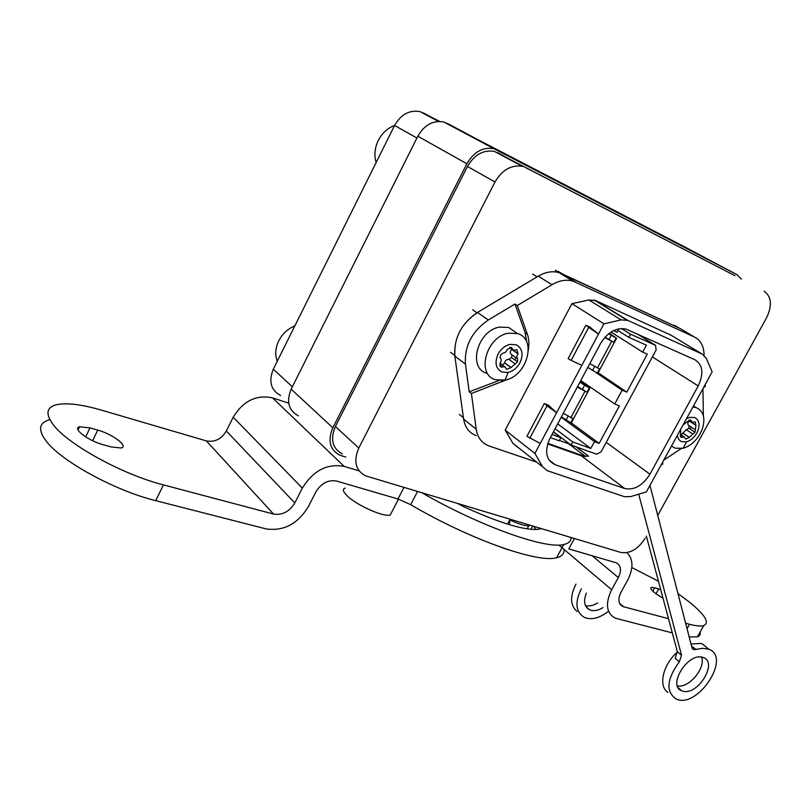<?xml version="1.0" encoding="UTF-8"?>
<svg xmlns="http://www.w3.org/2000/svg" width="811" height="811" viewBox="0 0 811 811"><rect width="100%" height="100%" fill="white"/><g stroke="black" fill="none" stroke-linecap="round" stroke-linejoin="round"><path stroke-width="1.22" d="M741.477 279.156L736.966 274.635L684.383 246.747L443.85 122.015C433.135 120.099 424.457 124.843 417.817 136.228L291.159 389.179C286.131 401.587 288.534 410.478 298.377 415.84M736.966 274.635L493.858 148.677C482.89 146.811 473.898 151.839 466.893 163.761L332.834 427.782C327.482 440.697 329.834 449.841 339.87 455.204L345.79 457.08M280.586 395.484C270.844 390.132 268.421 381.373 273.307 369.198L394.592 125.441C401.05 114.31 409.575 109.708 420.159 111.644L439.775 121.427M577.027 611.494C570.163 605.401 569.819 596.278 575.972 584.123M597.646 602.918C593.368 605.584 589.404 606.496 585.755 605.645L585.481 605.574M607.804 611.737C599.258 618.266 591.462 620.172 584.427 617.445C575.638 612.031 574.614 602.472 581.345 588.776M603.009 607.571C598.721 610.257 594.747 611.18 591.087 610.338L589.617 609.821C584.336 606.79 583.241 601.225 586.333 593.105M525.842 167.715L734.969 275.689L494.436 151.414C483.468 149.538 474.476 154.566 467.471 166.478L494.994 181.978C502.212 169.773 511.366 164.582 522.466 166.417L497.782 152.701M657.731 515.431L766.577 317.78C772.366 305.473 771.555 296.623 764.134 291.2M645.272 538.068C638.227 549.108 630.066 553.893 620.78 552.433L365.69 475.885C355.553 470.532 353.251 461.256 358.786 448.057L494.994 181.978M358.786 448.057L335.399 426.485L467.471 166.478M335.399 426.485C330.047 439.41 332.388 448.554 342.424 453.907M585.025 456.502L547.82 443.323M667.96 692.401C657.964 686.359 662.952 664.432 677.418 652.024M691.013 644.005L700.846 643.468L702.508 644.005L707.679 648.303M701.576 657.113C706.067 667.94 688.711 688.6 677.378 685.873M638.683 494.193L681.554 655.268L679.334 661.837L675.147 658.238L677.347 651.689L646.357 536.081M649.956 485.363L691.996 647.807L693.567 649.692L703.086 648.303L708.855 649.266C731.836 657.356 697.328 709.453 676.05 698.95C665.618 691.519 666.713 679.152 679.334 661.837M558.201 271.33L562.905 274.199L679.212 328.1L674.417 325.241M454.941 355.613C453.825 338.035 461.206 323.782 477.071 312.864M683.166 691.236L681.686 690.769C667.25 685.832 687.677 652.642 702.367 657.265L703.553 657.65C717.999 662.607 698.018 695.422 683.166 691.236M696.375 649.621L691.59 646.245M508.071 372.442C513.089 371.164 517.053 367.951 519.952 362.781C523.632 354.316 522.396 348.325 516.242 344.817L510.119 344.361C505.04 345.587 501.026 348.842 498.086 354.093C494.426 362.679 495.724 368.67 501.968 372.067L508.071 372.442L505.101 380.065C527.109 376.436 537.399 338.684 517.448 333.554L508.487 333.199C486.225 336.484 475.854 374.652 495.521 379.7L505.101 380.065M500.174 357.965L500.519 355.056L503.094 353.089C505.01 353.008 506.378 351.802 507.199 349.47L511.386 347.503L513.647 350.311L516.891 349.734L518.077 353.849C516.566 355.877 516.435 357.56 517.682 358.908L517.57 361.828L510.991 367.535L506.794 369.35L504.594 366.623L501.279 367.201L500.063 363.105C501.411 361.27 501.533 359.567 500.438 358.016L500.022 357.854M514.843 359.891L516.06 357.763M515.796 332.419L508.609 327.472L499.677 327.097C477.527 330.3 467.308 368.214 486.914 373.293M511.994 348.203L510.869 347.412M511.964 348.365L510.595 347.402M518.219 353.758L511.812 349.419L518.077 353.849M517.682 358.908L511.396 354.448C509.754 352.815 509.886 351.143 511.812 349.419M512.045 354.904L511.559 357.539L508.963 359.405L515.137 363.835M515.309 363.946L509.115 359.506M510.971 367.383L504.756 362.892C504.979 360.713 506.307 359.506 508.761 359.283L508.963 359.405M504.756 362.892L502.394 365.021M510.991 367.535L504.807 363.064M502.232 366.947L499.617 365.041M502.11 367.079L499.688 365.305M677.327 435.395L678.401 438.852L680.206 440.88L681.615 441.65L686.593 441.792C690.769 440.545 694.186 437.626 696.852 433.044C700.339 425.582 699.67 420.412 694.845 417.553L689.867 417.341L686.43 418.78M671.508 446.02L675.228 448.209L683.126 448.28C689.299 446.476 694.571 442.319 698.94 435.811L702.022 429.83C705.742 418.496 703.745 411.076 696.031 407.548L692.888 407M682.994 425.055L687.181 421.73L690.729 420.037L692.381 422.389L695.098 421.801L695.95 425.258L694.966 432.293L689.249 437.443L685.711 439.136L684.109 436.845L681.331 437.423L680.459 433.997L680.764 429.131M689.238 425.765L688.732 428.117L686.593 429.891L692.898 434.138M690.273 429.151L691.388 427.194M691.175 420.625L690.181 419.966M691.144 420.767L689.958 419.976M695.95 425.258L689.34 421.031L695.828 425.339M688.843 425.44L688.711 425.41C687.353 424.001 687.566 422.541 689.34 421.031M686.278 429.698L692.787 434.067L686.278 429.698L681.108 434.808M689.249 437.311L682.811 432.952M689.249 437.443L682.842 433.104M682.132 437.19L680.155 435.842M682.031 437.301L680.216 436.065M476.209 435.669C469.184 432.922 464.987 427.397 463.618 419.094L454.839 356.141C453.704 338.177 461.236 323.609 477.446 312.438L538.281 276.145C545.509 271.969 552.413 270.793 558.982 272.608L680.307 328.607L694.439 337.031C700.369 340.022 703.563 345.577 704.009 353.687L704.07 355.279M576.084 446.841L588.573 456.208L581.335 455.812L547.638 443.901M698.22 385.935L649.935 474.182C642.667 485.617 634.253 490.412 624.703 488.536L555.14 464.723C545.975 460.121 544.242 451.352 549.919 438.416L600.353 343.864C607.52 332.257 616.046 327.32 625.95 329.053L694.915 359.749C702.873 364.838 703.978 373.567 698.22 385.935L652.358 356.931M536.345 462.037L488.81 445.878C481.754 443.141 477.557 437.595 476.229 429.232L471.414 393.507L469.194 391.794L465.433 364.088C464.368 346.003 471.992 331.304 488.334 319.99L514.944 304.024L517.286 305.575L551.997 284.712C559.286 280.474 566.23 279.258 572.84 281.062L694.439 337.031M703.695 387.283L705.225 386.654L705.144 384.627M703.35 415.698L702.934 388.662M661.046 465.119L662.901 463.892L662.475 462.503M681.017 448.696L663.793 460.111M517.621 447.246L512.947 443.364L505.192 430.124L571.927 303.659L588.877 299.958L621.125 319.889L627.846 320.406L702.225 354.093L706.239 358.3L712.149 371.854L646.387 491.871L630.674 496.596L624.419 496.687L547.313 470.704L542.63 466.812L534.925 453.42L540.227 443.465L526.927 436.267L544.282 403.564L548.094 405.003L556.61 412.698L540.227 443.465M621.125 319.889L603.942 323.832L556.61 412.698L547.019 405.845L529.826 438.234M528.407 350.007L528.985 342.952L528.083 336.332L517.286 305.575M507.331 379.457L471.414 393.507M588.877 299.958L595.527 300.526L671.092 335.237M499.13 380.46L469.194 391.794M526.674 341.857L525.133 332.703L514.944 304.024M505.192 430.124L534.925 453.42M589.567 326.924L598.488 334.071L588.695 327.391L571.177 360.358L569.616 359.567L568.156 358.574L585.816 325.282L589.567 326.924M571.927 303.659L603.942 323.832M581.811 365.386L571.177 360.358M549.523 406.047L544.282 403.564M547.019 405.845L545.702 404.608M591.057 327.877L585.816 325.282M588.695 327.391L587.306 326.235M585.583 456.512L568.683 443.799M570.021 444.246L559.387 440.464M630.542 334.213L628.839 337.386L646.438 345.162L642.687 352.126L647.279 354.133L626.802 392.108L622.159 390.223L614.738 404L619.401 405.835L599.157 443.364L594.463 441.64L590.793 448.453L572.769 441.954L571.106 445.057L596.714 454.231L601.133 451.778L656.16 349.896L655.501 345.314L630.542 334.213L621.439 328.516M626.802 392.108L598.112 372.766M552.017 434.483L560.877 437.676L560.137 439.065L559.205 440.799L550.345 437.616M618.55 328.871L617.232 332.257L613.552 330.624M580.372 381.322L589.83 388.246L589.323 388.043L587.063 392.271L577.32 387.05M587.063 392.271L577.625 386.472M589.83 388.246L571.268 422.947L570.762 422.754L573.002 418.557L563.29 413.336M589.323 388.043L579.875 382.255M584.893 391.409L570.822 417.736M570.762 422.754L561.425 416.854M609.304 333.26L616.583 338.238L616.076 338.015L613.795 342.293L604.753 337.508M613.795 342.293L605.026 337.204M616.583 338.238L597.808 373.334L597.302 373.131L599.572 368.883L589.79 363.663M616.076 338.015L608.635 333.787M611.646 341.36L597.413 367.991M597.302 373.131L587.803 367.393M614.738 404L580.788 380.541M642.687 352.126L611.018 332.064M628.839 337.386L618.104 330.635M572.769 441.954L555.089 428.725M553.345 431.999L560.877 437.676M571.106 445.057L553.457 431.787M594.463 441.64L561.222 417.239M599.157 443.364L571.279 422.926M590.793 448.453L557.674 423.869M622.159 390.223L595.903 372.492M655.501 345.314L637.324 334.01M564.061 549.311C564.497 553.629 562.013 556.437 556.599 557.745C537.875 563.412 469.498 539.335 410.68 504.655L397.968 498.988L336.636 481.065C328.161 479.605 321.227 483.234 315.844 491.942L308.352 506.652C297.759 523.977 283.657 531.387 266.038 528.894L155.702 500.651L163.447 484.897L273.54 514.062L206.369 440.91L101.628 410.184C81.465 404.344 66.309 402.54 56.141 404.801C46.562 407.426 45.416 413.813 52.705 423.971C66.755 443.911 122.126 474.435 163.447 484.897M288.696 403.148L272.516 397.866L344.148 466.376C327.168 463.314 313.228 470.562 302.341 488.121L294.809 502.942C289.456 511.68 282.37 515.38 273.54 514.062M272.516 397.866C256.256 394.491 243.148 400.948 233.183 417.229L226.34 431.016C221.444 439.126 214.783 442.421 206.369 440.91M344.148 466.376L359.07 470.867M422.075 492.855C480.305 526.39 545.661 549.473 563.767 544.516C568.653 543.461 571.086 541.13 571.066 537.531M574.411 538.534L568.785 548.905L616.269 562.814C621.044 565.48 621.743 570.397 618.347 577.554L611.646 589.729C605.087 603.607 606.273 613.075 615.204 618.154L672.319 632.915M626.933 552.666C633.361 559.124 633.604 568.298 627.653 580.189L620.983 592.283C617.688 599.228 618.286 603.972 622.777 606.527L668.507 618.692M685.63 623.233L689.563 624.277C696.152 626.001 700.876 626.437 703.735 625.595C709.838 622.757 705.154 614.981 689.705 602.289L677.955 593.571M689.178 636.939L697.409 636.828C699.781 636.037 700.694 634.425 700.126 632.002M658.471 581.264L631.84 567.538M532.452 525.944L531.154 529.35M535.878 529.522L533.648 526.309M509.369 524.687L510.058 519.385M457.739 503.55L463.699 506.682C500.691 523.571 525.994 531.053 539.589 529.127L541.393 528.63M48.944 419.976C39.273 422.825 38.026 429.414 45.203 439.755C59.051 460.04 114.29 490.554 155.702 500.651M111.259 446.962L103.413 444.793C88.267 440.87 71.662 428.218 79.63 426.779L89.97 427.914L97.705 430.104C112.567 434.057 128.959 446.435 121.184 447.986L111.259 446.962M652.784 591.138L654.659 587.762L660.691 589.556M654.659 587.762L651.274 587.387C649.692 589.039 653.605 592.638 663.003 598.153M391.835 511.903L390.223 515.005C383.765 517.438 355.907 504.939 346.794 495.45C342.85 491.425 342.333 488.972 345.233 488.08M527.099 528.863L528.833 525.619C525.346 526.126 518.999 524.21 509.795 519.892C518.999 524.21 525.346 526.126 528.833 525.619L529.806 525.153M508.69 549.899L502.07 547.668M277.271 361.219C274.868 354.823 275.355 348.061 278.741 340.914C282.4 333.868 287.783 328.83 294.9 325.789M376.142 162.514C373.993 155.347 374.692 148.028 378.24 140.536C382.052 133.176 387.506 128.148 394.582 125.462L416.925 138.022M291.159 389.179L332.834 427.782M417.817 136.228L466.893 163.761M447.175 123.313L497.244 149.984M292.365 386.786L273.307 369.198M423.403 112.922L439.288 121.417M463.426 417.706L459.371 414.451M454.748 355.461L450.581 352.339M476.919 312.762L472.6 309.751M537.054 276.875L532.584 274.077M681.554 655.268L677.347 651.689M517.57 361.828L511.559 357.539M683.126 448.28L686.593 441.792M694.966 432.293L688.732 428.117M555.18 464.733L548.946 459.878M476.229 429.232L463.618 419.094M454.839 356.141L465.433 364.088M488.334 319.99L477.446 312.438M538.281 276.145L551.997 284.712M575.506 282.066L561.638 273.611M581.335 455.812L624.703 488.536M649.935 474.182L606.212 442.36M502.607 381.677L501.066 380.531M527.454 334.284L525.133 332.703M512.947 443.364L542.63 466.812M595.527 300.526L627.846 320.406M669.551 334.304L702.225 354.093M584.508 385.468L582.247 389.696M565.966 420.189L568.116 416.155M611.23 335.44L608.949 339.718M592.476 370.556L594.676 366.43M294.809 502.942L226.34 431.016M233.183 417.229L302.341 488.121M397.968 498.988L403.969 487.431M410.68 504.655L417.543 491.496M687.059 628.738L689.563 624.277M558.85 545.033L611.646 589.729M618.347 577.554L592.091 555.717M619.553 603.364L623.588 606.8M656.048 593.794L658.755 588.918M85.652 436.906L89.97 427.914M92.606 440.708L97.705 430.104M443.85 122.015L493.858 148.677M438.437 121.437L420.159 111.644M589.617 609.821L586.079 606.709M494.436 151.414L522.466 166.417M708.855 649.266L702.508 644.005M559.397 272.739L555.292 270.225M693.567 649.692L692.371 648.688M681.686 690.769L678.189 687.687M508.609 327.472L517.448 333.554M512.136 349.247L509.683 347.513M515.34 363.957L509.136 359.516M515.036 363.784L508.761 359.283M506.794 369.35L506.267 368.964M504.594 366.623L499.9 363.216M501.279 367.201L500.377 366.542M698.94 435.811L702.022 429.83M693.496 405.895L696.031 407.548M691.367 421.72L689.046 420.179M695.209 429.749L688.711 425.41M684.109 436.845L680.267 434.23M681.331 437.423L680.784 437.058M555.14 464.723L548.976 459.918M572.84 281.062L558.982 272.608M594.321 300.07L626.639 319.96M556.599 557.745L563.767 544.516M697.409 636.828L703.735 625.595M507.534 524.129L510.129 519.253M619.949 604.114L622.777 606.527M78.069 430.033L79.62 426.789M650.706 588.411L651.274 587.387M398.465 499.14L390.223 515.005M528.833 525.619L529.188 524.97"/></g></svg>
